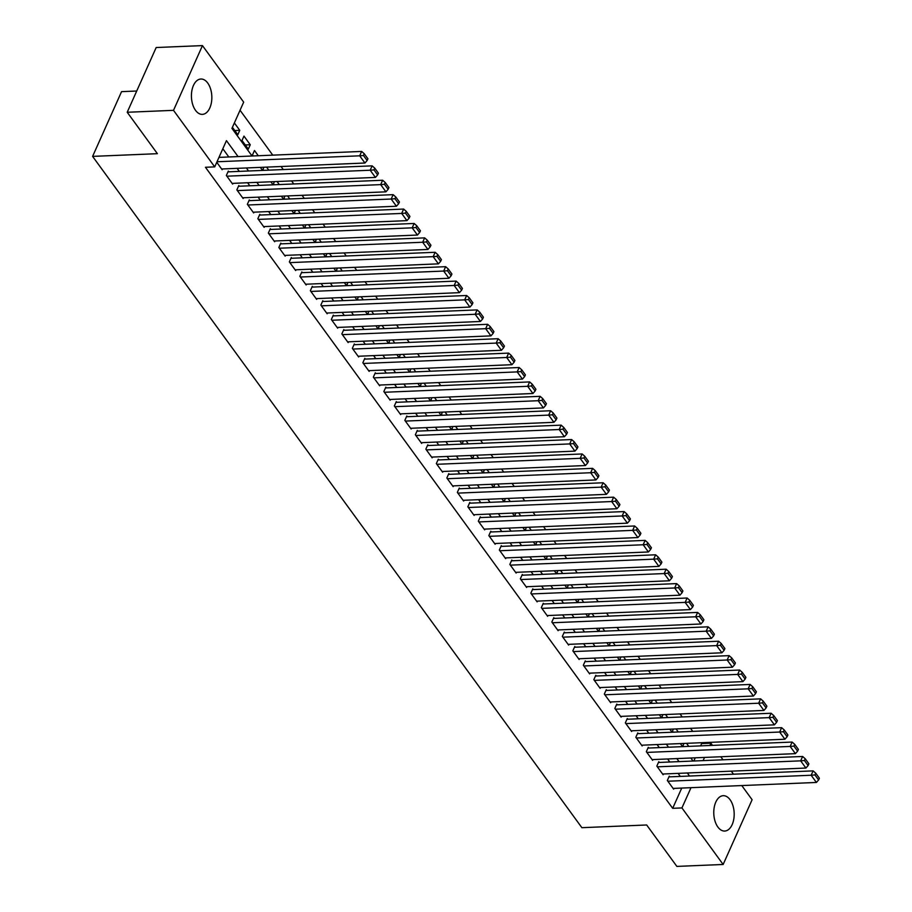 <?xml version="1.0" encoding="UTF-8"?>
<svg xmlns="http://www.w3.org/2000/svg" width="912" height="912" viewBox="0 0 912 912"><rect width="100%" height="100%" fill="white"/><g stroke="black" fill="none" stroke-linecap="round" stroke-linejoin="round"><path stroke-width="1.37" d="M717.869 827.024A17.693 10.192 -92.4 0 1 714.176 807.599A17.693 10.192 -92.4 0 1 723.239 795.697A17.693 10.192 -92.4 0 1 730.079 799.721A17.693 10.192 -92.4 0 1 733.784 819.136A17.693 10.192 -92.4 0 1 724.721 831.049A17.693 10.192 -92.4 0 1 717.869 827.024M195.533 110.352A17.693 10.192 -92.4 0 1 191.828 90.926A17.693 10.192 -92.4 0 1 200.902 79.025A17.693 10.192 -92.4 0 1 207.742 83.049A17.693 10.192 -92.4 0 1 211.436 102.463A17.693 10.192 -92.4 0 1 202.373 114.376A17.693 10.192 -92.4 0 1 195.533 110.352M136.732 91.018L121.558 91.645L92.602 156.385L581.879 827.686L646.676 824.984L676.864 866.4L723.148 864.473L681.937 807.929L691 787.683M92.602 156.385L157.4 153.683L127.213 112.267L156.18 47.527L202.464 45.6L243.675 102.144L231.933 128.387L252.065 156.009M700.61 745.879L701.636 743.576L701.032 742.733M692.744 731.367L690.532 728.323M682.244 716.957L680.033 713.925M671.745 702.548L669.533 699.515M661.246 688.15L659.034 685.106M650.746 673.74L648.535 670.708M640.247 659.342L638.035 656.298M629.747 644.932L627.536 641.9M619.248 630.523L617.036 627.49M608.749 616.124L606.537 613.081M598.249 601.715L596.038 598.682M587.75 587.305L585.538 584.273M577.25 572.907L575.039 569.863M566.751 558.497L564.539 555.465M556.252 544.088L554.04 541.055M545.752 529.69L543.541 526.646M535.253 515.28L533.041 512.248M524.753 500.87L522.542 497.838M514.254 486.472L512.042 483.428M503.755 472.063L501.543 469.03M493.255 457.664L491.044 454.621M482.756 443.255L480.544 440.222M472.256 428.845L470.045 425.813M461.757 414.447L459.545 411.403M451.258 400.037L449.046 397.005M440.758 385.628L438.547 382.595M430.259 371.23L428.047 368.186M419.759 356.82L417.548 353.788M409.26 342.41L407.048 339.378M398.761 328.012L396.549 324.968M388.261 313.603L386.05 310.57M377.762 299.204L375.55 296.161M367.262 284.795L365.051 281.762M356.763 270.385L354.551 267.353M346.264 255.987L344.052 252.943M335.764 241.577L333.553 238.545M325.265 227.168L323.053 224.135M314.765 212.77L312.554 209.726M304.266 198.36L302.054 195.328M293.767 183.95L291.555 180.918M283.267 169.552L281.056 166.508M272.768 155.143L240.05 110.249M701.636 743.576L710.904 743.189L712.5 745.389M720.788 756.755L722.999 759.787M731.287 771.153L733.499 774.197M741.787 785.563L752.104 799.733L723.148 864.473M669.807 776.853L669.283 776.123L667.333 780.501L673.626 789.142L673.968 788.39M659.308 762.443L658.783 761.725L656.834 766.103L663.127 774.744L663.469 773.98M648.808 748.034L648.284 747.316L646.334 751.693L652.627 760.334L652.969 759.582M638.309 733.636L637.784 732.917L635.835 737.284L642.128 745.925L642.47 745.172M627.809 719.226L627.285 718.508L625.336 722.885L631.628 731.527L631.97 730.763M617.31 704.816L616.786 704.098L614.836 708.476L621.129 717.117L621.471 716.365M606.811 690.418L606.286 689.7L604.337 694.066L610.63 702.719L610.972 701.955M596.311 676.009L595.787 675.29L593.837 679.668L600.13 688.309L600.472 687.557M585.812 661.61L585.287 660.881L583.338 665.258L589.631 673.9L589.973 673.147M575.312 647.201L574.788 646.483L572.839 650.849L579.131 659.501L579.473 658.738M564.813 632.791L564.289 632.073L562.339 636.451L568.632 645.092L568.974 644.339M554.314 618.393L553.789 617.663L551.84 622.041L558.133 630.682L558.475 629.93M543.814 603.983L543.29 603.265L541.34 607.643L547.633 616.284L547.975 615.52M533.315 589.574L532.79 588.856L530.841 593.233L537.134 601.874L537.476 601.122M522.815 575.176L522.291 574.446L520.342 578.824L526.634 587.465L526.976 586.712M512.316 560.766L511.792 560.048L509.842 564.425L516.135 573.067L516.477 572.303M501.817 546.356L501.292 545.638L499.343 550.016L505.636 558.657L505.978 557.905M491.317 531.958L490.793 531.24L488.843 535.606L495.136 544.247L495.478 543.495M480.818 517.549L480.293 516.83L478.344 521.208L484.637 529.849L484.979 529.097M470.318 503.139L469.794 502.421L467.845 506.798L474.137 515.44L474.479 514.687M459.819 488.741L459.295 488.023L457.345 492.389L463.638 501.041L463.98 500.278M449.32 474.331L448.795 473.613L446.846 477.991L453.139 486.632L453.481 485.879M438.82 459.933L438.296 459.203L436.346 463.581L442.639 472.222L442.981 471.47M428.321 445.523L427.796 444.805L425.847 449.171L432.14 457.824L432.482 457.06M417.821 431.114L417.297 430.396L415.348 434.773L421.64 443.414L421.982 442.662M407.322 416.716L406.798 415.986L404.848 420.364L411.141 429.005L411.483 428.252M396.823 402.306L396.298 401.588L394.349 405.965L400.642 414.607L400.984 413.843M386.323 387.896L385.799 387.178L383.849 391.556L390.142 400.197L390.484 399.445M375.824 373.498L375.299 372.78L373.35 377.146L379.643 385.787L379.985 385.035M365.324 359.089L364.8 358.37L362.851 362.748L369.143 371.389L369.485 370.625M354.825 344.679L354.301 343.961L352.351 348.338L358.644 356.98L358.986 356.227M344.326 330.281L343.801 329.563L341.852 333.929L348.145 342.581L348.487 341.818M333.826 315.871L333.302 315.153L331.352 319.531L337.645 328.172L337.987 327.419M323.327 301.473L322.802 300.743L320.853 305.121L327.146 313.762L327.488 313.01M312.827 287.063L312.303 286.345L310.354 290.711L316.646 299.364L316.988 298.6M302.328 272.654L301.804 271.936L299.854 276.313L306.147 284.954L306.489 284.202M291.829 258.256L291.304 257.526L289.355 261.904L295.648 270.545L295.99 269.792M281.329 243.846L280.805 243.128L278.855 247.494L285.148 256.147L285.49 255.383M270.83 229.436L270.305 228.718L268.356 233.096L274.649 241.737L274.991 240.985M260.33 215.038L259.806 214.309L257.857 218.686L264.149 227.327L264.491 226.575M249.831 200.629L249.307 199.91L247.357 204.288L253.65 212.929L253.992 212.165M239.332 186.219L238.807 185.501L236.858 189.878L243.151 198.52L243.493 197.767M228.832 171.821L228.308 171.103L226.358 175.469L232.651 184.11L232.993 183.358M234.772 130.553L239.765 130.336L234.373 122.938M245.271 144.951L250.264 144.746L243.971 136.105L242.011 140.471L248.315 149.123L250.264 144.746M258.29 155.747L254.471 150.503L252.51 154.88L253.297 155.952M268.789 170.156L266.578 167.113M279.289 184.555L277.077 181.522M289.788 198.964L287.576 195.932M300.287 213.374L298.076 210.33M310.787 227.772L308.575 224.74M321.286 242.182L319.075 239.149M331.786 256.591L329.574 253.547M342.285 270.989L340.073 267.957M352.784 285.399L350.573 282.355M363.284 299.797L361.072 296.765M373.783 314.207L371.572 311.174M384.283 328.616L382.071 325.573M394.782 343.015L392.57 339.982M405.281 357.424L403.07 354.392M415.781 371.834L413.569 368.79M426.28 386.232L424.069 383.2M436.78 400.642L434.568 397.609M447.279 415.051L445.067 412.007M457.778 429.449L455.567 426.417M468.278 443.859L466.066 440.827M478.777 458.257L476.566 455.225M489.277 472.667L487.065 469.634M499.776 487.076L497.564 484.033M510.275 501.475L508.064 498.442M520.775 515.884L518.563 512.852M531.274 530.294L529.063 527.25M541.774 544.692L539.562 541.66M552.273 559.102L550.061 556.069M562.772 573.511L560.561 570.467M573.272 587.909L571.06 584.877M583.771 602.319L581.56 599.287M594.271 616.729L592.059 613.685M604.77 631.127L602.558 628.094M615.269 645.536L613.058 642.493M625.769 659.935L623.557 656.902M636.268 674.344L634.057 671.312M646.768 688.754L644.556 685.71M657.267 703.152L655.055 700.12M667.766 717.562L665.555 714.529M678.266 731.971L676.054 728.927M693.838 761.007L695.275 757.815M232.412 127.315L237.815 134.714L239.765 130.336M263.933 167.227L263.009 169.29L263.796 170.362M274.432 181.636L273.509 183.688L274.295 184.771M284.932 196.034L284.008 198.098L284.795 199.169M295.431 210.444L294.508 212.507L295.294 213.579M305.93 224.854L305.007 226.906L305.794 227.989M316.43 239.252L315.506 241.315L316.293 242.387M326.929 253.661L326.006 255.725L326.792 256.796M337.429 268.06L336.505 270.123L337.292 271.195M347.928 282.469L347.005 284.533L347.791 285.604M358.427 296.879L357.504 298.942L358.291 300.014M368.927 311.277L368.003 313.34L368.79 314.412M379.426 325.687L378.503 327.75L379.289 328.822M389.926 340.096L389.002 342.148L389.789 343.231M400.425 354.494L399.502 356.558L400.288 357.629M410.924 368.904L410.001 370.967L410.788 372.039M421.424 383.314L420.5 385.366L421.287 386.449M431.923 397.712L431 399.775L431.786 400.847M442.423 412.121L441.499 414.185L442.286 415.256M452.922 426.531L451.999 428.583L452.785 429.655M463.421 440.929L462.498 442.993L463.285 444.064M473.921 455.339L472.997 457.402L473.784 458.474M484.42 469.737L483.497 471.8L484.283 472.872M494.92 484.147L493.996 486.21L494.783 487.282M505.419 498.556L504.496 500.608L505.282 501.691M515.918 512.954L514.995 515.018L515.782 516.089M526.418 527.364L525.494 529.427L526.281 530.499M536.917 541.774L535.994 543.826L536.78 544.909M547.417 556.172L546.493 558.235L547.28 559.307M557.916 570.581L556.993 572.645L557.779 573.716M568.415 584.991L567.492 587.043L568.279 588.126M578.915 599.389L577.991 601.453L578.778 602.524M589.414 613.799L588.491 615.862L589.277 616.934M599.914 628.197L598.99 630.26L599.777 631.332M610.413 642.607L609.49 644.67L610.276 645.742M620.912 657.016L619.989 659.08L620.776 660.151M631.412 671.414L630.488 673.478L631.275 674.549M641.911 685.824L640.988 687.887L641.774 688.959M652.411 700.234L651.487 702.286L652.274 703.369M662.91 714.632L661.987 716.695L662.773 717.767M673.409 729.041L672.486 731.105L673.273 732.176M683.909 743.451L682.985 745.503L683.772 746.586M688.765 746.369L686.554 743.337M238.078 156.59L226.45 140.642L214.719 166.885L205.462 167.272L672.68 808.317L681.743 788.071M680.295 776.408L678.083 773.376M669.796 762.01L667.584 758.966M659.296 747.601L657.085 744.568M648.797 733.191L646.585 730.159M638.297 718.793L636.086 715.749M627.798 704.383L625.586 701.351M617.299 689.974L615.087 686.941M606.799 675.575L604.588 672.532M596.3 661.166L594.088 658.133M585.8 646.768L583.589 643.724M575.301 632.358L573.089 629.326M564.802 617.948L562.59 614.916M554.302 603.55L552.091 600.506M543.803 589.141L541.591 586.108M533.303 574.731L531.092 571.699M522.804 560.333L520.592 557.289M512.305 545.923L510.093 542.891M501.805 531.514L499.594 528.481M491.306 517.115L489.094 514.072M480.806 502.706L478.595 499.673M470.307 488.296L468.095 485.264M459.808 473.898L457.596 470.866M449.308 459.488L447.097 456.456M438.809 445.09L436.597 442.046M428.309 430.681L426.098 427.648M417.81 416.271L415.598 413.239M407.311 401.873L405.099 398.829M396.811 387.463L394.6 384.431M386.312 373.054L384.1 370.021M375.812 358.655L373.601 355.612M365.313 344.246L363.101 341.213M354.814 329.836L352.602 326.804M344.314 315.438L342.103 312.394M333.815 301.028L331.603 297.996M323.315 286.63L321.104 283.586M312.816 272.221L310.604 269.188M302.317 257.811L300.105 254.779M291.817 243.413L289.606 240.369M281.318 229.003L279.106 225.971M270.818 214.594L268.607 211.561M260.319 200.195L258.107 197.152M249.82 185.786L247.608 182.753M239.32 171.376L237.109 168.344M228.821 156.978L222.824 148.747M216.76 162.313L222.152 169.712L222.494 168.948M127.213 112.267L173.508 110.341L202.464 45.6M672.68 808.317L681.937 807.929M214.719 166.885L173.508 110.341M689.552 776.021L687.34 772.988M679.052 761.623L676.841 758.579M668.553 747.213L666.341 744.181M658.054 732.815L655.842 729.771M647.554 718.405L645.343 715.373M637.055 703.996L634.843 700.963M626.555 689.597L624.344 686.554M616.056 675.188L613.844 672.155M605.557 660.778L603.345 657.746M595.057 646.38L592.846 643.336M584.558 631.97L582.346 628.938M574.058 617.561L571.847 614.528M563.559 603.163L561.347 600.119M553.06 588.753L550.848 585.721M542.56 574.343L540.349 571.311M532.061 559.945L529.849 556.913M521.561 545.536L519.35 542.503M511.062 531.137L508.85 528.094M500.563 516.728L498.351 513.695M490.063 502.318L487.852 499.286M479.564 487.92L477.352 484.876M469.064 473.51L466.853 470.478M458.565 459.101L456.353 456.068M448.066 444.703L445.854 441.659M437.566 430.293L435.355 427.261M427.067 415.883L424.855 412.851M416.567 401.485L414.356 398.441M406.068 387.076L403.856 384.043M395.569 372.677L393.357 369.634M385.069 358.268L382.858 355.235M374.57 343.858L372.358 340.826M364.07 329.46L361.859 326.416M353.571 315.05L351.359 312.018M343.072 300.641L340.86 297.608M332.572 286.243L330.361 283.199M322.073 271.833L319.861 268.801M311.573 257.423L309.362 254.391M301.074 243.025L298.862 239.981M290.575 228.616L288.363 225.583M280.075 214.206L277.864 211.174M269.576 199.808L267.364 196.764M259.076 185.398L256.865 182.366M248.577 171L246.365 167.956M703.106 760.619L704.531 757.427M709.867 745.492L710.904 743.189M260.353 167.375L262.565 170.407M270.853 181.784L273.064 184.817M281.352 196.183L283.564 199.226M291.851 210.592L294.063 213.625M302.351 225.002L304.562 228.034M312.85 239.4L315.062 242.444M323.35 253.81L325.561 256.842M333.849 268.219L336.061 271.252M344.348 282.617L346.56 285.661M354.848 297.027L357.059 300.059M365.347 311.425L367.559 314.469M375.847 325.835L378.058 328.867M386.346 340.244L388.558 343.277M396.845 354.643L399.057 357.686M407.345 369.052L409.556 372.085M417.844 383.462L420.056 386.494M428.344 397.86L430.555 400.904M438.843 412.27L441.055 415.302M449.342 426.679L451.554 429.712M459.842 441.077L462.053 444.121M470.341 455.487L472.553 458.519M480.841 469.897L483.052 472.929M491.34 484.295L493.552 487.339M501.839 498.704L504.051 501.737M512.339 513.103L514.55 516.146M522.838 527.512L525.05 530.545M533.338 541.922L535.549 544.954M543.837 556.32L546.049 559.364M554.336 570.73L556.548 573.762M564.836 585.139L567.047 588.172M575.335 599.537L577.547 602.581M585.835 613.947L588.046 616.979M596.334 628.357L598.546 631.389M606.833 642.755L609.045 645.799M617.333 657.164L619.544 660.197M627.832 671.574L630.044 674.606M638.332 685.972L640.543 689.005M648.831 700.382L651.043 703.414M659.33 714.78L661.542 717.824M669.83 729.19L672.041 732.222M680.329 743.599L682.541 746.632M690.829 757.997L693.04 761.041M217.01 161.766L359.681 155.815L361.642 151.438L218.96 157.388M221.627 168.994L364.937 163.02L359.681 155.815L363.466 155.485L367.137 160.523L367.924 158.779L364.253 153.729L363.466 155.485M361.642 151.438L364.253 153.729M367.137 160.523L364.937 163.02M226.883 176.187L370.181 170.225L372.142 165.847L227.977 171.855M232.127 183.392L375.436 177.418L370.181 170.225L373.966 169.883L377.636 174.933L378.423 173.177L374.752 168.139L373.966 169.883M372.142 165.847L374.752 168.139M377.636 174.933L375.436 177.418M237.382 190.597L380.68 184.623L382.641 180.245L238.477 186.265M242.626 197.801L385.936 191.828L380.68 184.623L384.465 184.292L388.136 189.331L388.922 187.587L385.252 182.548L384.465 184.292M382.641 180.245L385.252 182.548M388.136 189.331L385.936 191.828M247.882 205.006L391.18 199.033L393.14 194.655L248.976 200.663M253.126 212.211L396.435 206.237L391.18 199.033L394.964 198.702L398.635 203.741L399.422 201.985L395.751 196.946L394.964 198.702M393.14 194.655L395.751 196.946M398.635 203.741L396.435 206.237M258.381 219.404L401.679 213.431L403.64 209.065L259.475 215.072M263.625 226.609L406.934 220.636L401.679 213.431L405.464 213.1L409.135 218.15L409.921 216.395L406.25 211.356L405.464 213.1M403.64 209.065L406.25 211.356M409.135 218.15L406.934 220.636M268.88 233.814L412.178 227.84L414.139 223.463L269.975 229.471M274.124 241.019L417.434 235.045L412.178 227.84L415.963 227.51L419.634 232.549L420.421 230.804L416.75 225.754L415.963 227.51M414.139 223.463L416.75 225.754M419.634 232.549L417.434 235.045M279.38 248.224L422.678 242.25L424.639 237.872L280.474 243.88M284.624 255.417L427.933 249.455L422.678 242.25L426.463 241.919L430.133 246.958L430.92 245.203L427.249 240.164L426.463 241.919M424.639 237.872L427.249 240.164M430.133 246.958L427.933 249.455M289.879 262.622L433.177 256.648L435.138 252.282L290.974 258.29M295.123 269.827L438.433 263.853L433.177 256.648L436.962 256.318L440.633 261.368L441.419 259.612L437.749 254.573L436.962 256.318M435.138 252.282L437.749 254.573M440.633 261.368L438.433 263.853M300.379 277.031L443.677 271.058L445.637 266.68L301.473 272.688M305.623 284.236L448.932 278.263L443.677 271.058L447.461 270.727L451.132 275.766L451.919 274.022L448.248 268.972L447.461 270.727M445.637 266.68L448.248 268.972M451.132 275.766L448.932 278.263M310.878 291.441L454.176 285.467L456.137 281.09L311.972 287.098M316.122 298.634L459.431 292.661L454.176 285.467L457.961 285.137L461.632 290.176L462.418 288.42L458.747 283.381L457.961 285.137M456.137 281.09L458.747 283.381M461.632 290.176L459.431 292.661M321.377 305.839L464.675 299.866L466.636 295.499L322.472 301.507M326.621 313.044L469.931 307.07L464.675 299.866L468.46 299.535L472.131 304.574L472.918 302.83L469.247 297.791L468.46 299.535M466.636 295.499L469.247 297.791M472.131 304.574L469.931 307.07M331.877 320.249L475.175 314.275L477.136 309.898L332.971 315.905M337.121 327.454L480.43 321.48L475.175 314.275L478.96 313.945L482.63 318.983L483.417 317.239L479.746 312.189L478.96 313.945M477.136 309.898L479.746 312.189M482.63 318.983L480.43 321.48M342.376 334.658L485.674 328.685L487.635 324.307L343.471 330.315M347.62 341.852L490.93 335.878L485.674 328.685L489.459 328.343L493.13 333.393L493.916 331.637L490.246 326.599L489.459 328.343M487.635 324.307L490.246 326.599M493.13 333.393L490.93 335.878M352.876 349.057L496.174 343.083L498.134 338.705L353.97 344.725M358.12 356.261L501.429 350.288L496.174 343.083L499.958 342.752L503.629 347.791L504.416 346.047L500.745 341.008L499.958 342.752M498.134 338.705L500.745 341.008M503.629 347.791L501.429 350.288M363.375 363.466L506.673 357.493L508.634 353.115L364.469 359.123M368.619 370.671L511.928 364.697L506.673 357.493L510.458 357.162L514.129 362.201L514.915 360.457L511.244 355.406L510.458 357.162M508.634 353.115L511.244 355.406M514.129 362.201L511.928 364.697M373.874 377.864L517.172 371.902L519.133 367.525L374.969 373.532M379.118 385.069L522.428 379.096L517.172 371.902L520.957 371.56L524.628 376.61L525.415 374.855L521.744 369.816L520.957 371.56M519.133 367.525L521.744 369.816M524.628 376.61L522.428 379.096M384.374 392.274L527.672 386.3L529.633 381.923L385.468 387.942M389.618 399.479L532.927 393.505L527.672 386.3L531.457 385.97L535.127 391.009L535.914 389.264L532.243 384.226L531.457 385.97M529.633 381.923L532.243 384.226M535.127 391.009L532.927 393.505M394.873 406.684L538.171 400.71L540.132 396.332L395.968 402.34M400.117 413.888L543.427 407.915L538.171 400.71L541.956 400.379L545.627 405.418L546.413 403.663L542.743 398.624L541.956 400.379M540.132 396.332L542.743 398.624M545.627 405.418L543.427 407.915M405.373 421.082L548.671 415.108L550.631 410.742L406.467 416.75M410.617 428.287L553.926 422.313L548.671 415.108L552.455 414.778L556.126 419.828L556.913 418.072L553.242 413.033L552.455 414.778M550.631 410.742L553.242 413.033M556.126 419.828L553.926 422.313M415.872 435.491L559.17 429.518L561.131 425.14L416.966 431.148M421.116 442.696L564.425 436.723L559.17 429.518L562.955 429.187L566.626 434.226L567.412 432.482L563.741 427.432L562.955 429.187M561.131 425.14L563.741 427.432M566.626 434.226L564.425 436.723M426.371 449.901L569.669 443.927L571.63 439.55L427.466 445.558M431.615 457.094L574.925 451.132L569.669 443.927L573.454 443.597L577.125 448.636L577.912 446.88L574.241 441.841L573.454 443.597M571.63 439.55L574.241 441.841M577.125 448.636L574.925 451.132M436.871 464.299L580.169 458.326L582.13 453.959L437.965 459.967M442.115 471.504L585.424 465.53L580.169 458.326L583.954 457.995L587.624 463.034L588.411 461.29L584.74 456.251L583.954 457.995M582.13 453.959L584.74 456.251M587.624 463.034L585.424 465.53M447.37 478.709L590.668 472.735L592.629 468.358L448.465 474.365M452.614 485.914L595.924 479.94L590.668 472.735L594.453 472.405L598.124 477.443L598.91 475.699L595.24 470.649L594.453 472.405M592.629 468.358L595.24 470.649M598.124 477.443L595.924 479.94M457.87 493.118L601.168 487.145L603.128 482.767L458.964 488.775M463.114 500.312L606.423 494.338L601.168 487.145L604.952 486.803L608.623 491.853L609.41 490.097L605.739 485.059L604.952 486.803M603.128 482.767L605.739 485.059M608.623 491.853L606.423 494.338M468.369 507.517L611.667 501.543L613.628 497.177L469.463 503.185M473.613 514.721L616.922 508.748L611.667 501.543L615.452 501.212L619.123 506.251L619.909 504.507L616.238 499.468L615.452 501.212M613.628 497.177L616.238 499.468M619.123 506.251L616.922 508.748M478.868 521.926L622.166 515.953L624.127 511.575L479.963 517.583M484.112 529.131L627.422 523.157L622.166 515.953L625.951 515.622L629.622 520.661L630.409 518.917L626.738 513.866L625.951 515.622M624.127 511.575L626.738 513.866M629.622 520.661L627.422 523.157M489.368 536.324L632.666 530.362L634.627 525.985L490.462 531.992M494.612 543.529L637.921 537.556L632.666 530.362L636.451 530.02L640.121 535.07L640.908 533.315L637.237 528.276L636.451 530.02M634.627 525.985L637.237 528.276M640.121 535.07L637.921 537.556M499.867 550.734L643.165 544.76L645.126 540.383L500.962 546.402M505.111 557.939L648.421 551.965L643.165 544.76L646.95 544.43L650.621 549.469L651.407 547.724L647.737 542.686L646.95 544.43M645.126 540.383L647.737 542.686M650.621 549.469L648.421 551.965M510.367 565.144L653.665 559.17L655.625 554.792L511.461 560.8M515.611 572.348L658.92 566.375L653.665 559.17L657.449 558.839L661.12 563.878L661.907 562.123L658.236 557.084L657.449 558.839M655.625 554.792L658.236 557.084M661.12 563.878L658.92 566.375M520.866 579.542L664.164 573.568L666.125 569.202L521.96 575.21M526.11 586.747L669.419 580.773L664.164 573.568L667.949 573.238L671.62 578.288L672.406 576.532L668.735 571.493L667.949 573.238M666.125 569.202L668.735 571.493M671.62 578.288L669.419 580.773M531.365 593.951L674.663 587.978L676.624 583.6L532.46 589.608M536.609 601.156L679.919 595.183L674.663 587.978L678.448 587.647L682.119 592.686L682.906 590.942L679.235 585.892L678.448 587.647M676.624 583.6L679.235 585.892M682.119 592.686L679.919 595.183M541.865 608.361L685.163 602.387L687.124 598.01L542.959 604.018M547.109 615.566L690.418 609.592L685.163 602.387L688.948 602.057L692.618 607.096L693.405 605.34L689.734 600.301L688.948 602.057M687.124 598.01L689.734 600.301M692.618 607.096L690.418 609.592M552.364 622.759L695.662 616.786L697.623 612.419L553.459 618.427M557.608 629.964L700.918 623.99L695.662 616.786L699.447 616.455L703.118 621.505L703.904 619.75L700.234 614.711L699.447 616.455M697.623 612.419L700.234 614.711M703.118 621.505L700.918 623.99M562.864 637.169L706.162 631.195L708.122 626.818L563.958 632.825M568.108 644.374L711.417 638.4L706.162 631.195L709.946 630.865L713.617 635.903L714.404 634.159L710.733 629.109L709.946 630.865M708.122 626.818L710.733 629.109M713.617 635.903L711.417 638.4M573.363 651.578L716.661 645.605L718.622 641.227L574.457 647.235M578.607 658.772L721.916 652.798L716.661 645.605L720.446 645.274L724.117 650.313L724.903 648.557L721.232 643.519L720.446 645.274M718.622 641.227L721.232 643.519M724.117 650.313L721.916 652.798M583.862 665.977L727.16 660.003L729.121 655.637L584.957 661.645M589.106 673.181L732.416 667.208L727.16 660.003L730.945 659.672L734.616 664.711L735.403 662.967L731.732 657.928L730.945 659.672M729.121 655.637L731.732 657.928M734.616 664.711L732.416 667.208M594.362 680.386L737.66 674.413L739.621 670.035L595.456 676.043M599.606 687.591L742.915 681.617L737.66 674.413L741.445 674.082L745.115 679.121L745.902 677.377L742.231 672.326L741.445 674.082M739.621 670.035L742.231 672.326M745.115 679.121L742.915 681.617M604.861 694.796L748.159 688.822L750.12 684.445L605.956 690.452M610.105 701.989L753.415 696.016L748.159 688.822L751.944 688.48L755.615 693.53L756.401 691.775L752.731 686.736L751.944 688.48M750.12 684.445L752.731 686.736M755.615 693.53L753.415 696.016M615.361 709.194L758.659 703.22L760.619 698.854L616.455 704.862M620.605 716.399L763.914 710.425L758.659 703.22L762.443 702.89L766.114 707.929L766.901 706.184L763.23 701.146L762.443 702.89M760.619 698.854L763.23 701.146M766.114 707.929L763.914 710.425M625.86 723.604L769.158 717.63L771.119 713.252L626.954 719.26M631.104 730.808L774.413 724.835L769.158 717.63L772.943 717.299L776.614 722.338L777.4 720.594L773.729 715.544L772.943 717.299M771.119 713.252L773.729 715.544M776.614 722.338L774.413 724.835M636.359 738.002L779.657 732.04L781.618 727.662L637.454 733.67M641.603 745.207L784.913 739.233L779.657 732.04L783.442 731.698L787.113 736.748L787.9 734.992L784.229 729.953L783.442 731.698M781.618 727.662L784.229 729.953M787.113 736.748L784.913 739.233M646.859 752.411L790.157 746.438L792.118 742.06L647.953 748.079M652.103 759.616L795.412 753.643L790.157 746.438L793.942 746.107L797.612 751.146L798.399 749.402L794.728 744.363L793.942 746.107M792.118 742.06L794.728 744.363M797.612 751.146L795.412 753.643M657.358 766.821L800.656 760.847L802.617 756.47L658.453 762.478M662.602 774.026L805.912 768.052L800.656 760.847L804.441 760.517L808.112 765.556L808.898 763.8L805.228 758.761L804.441 760.517M802.617 756.47L805.228 758.761M808.112 765.556L805.912 768.052M667.858 781.219L811.156 775.246L813.116 770.879L668.952 776.887M673.102 788.424L816.411 782.45L811.156 775.246L814.94 774.915L818.611 779.965L819.398 778.21L815.727 773.171L814.94 774.915M813.116 770.879L815.727 773.171M818.611 779.965L816.411 782.45"/></g></svg>
